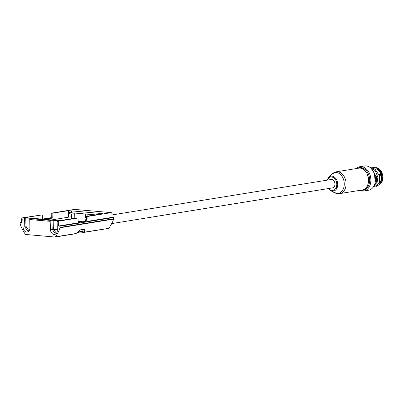<?xml version="1.0" encoding="UTF-8"?>
<svg xmlns="http://www.w3.org/2000/svg" width="403" height="403" viewBox="0 0 403 403"><rect width="100%" height="100%" fill="white"/><g stroke="black" fill="none" stroke-linecap="round" stroke-linejoin="round"><path stroke-width="0.6" d="M371.526 167.129L376.467 167.996L380.256 172.605L381.394 179.128L379.44 184.574L375.893 186.629M377.878 169.119A9.002 6.529 80.8 0 1 381.596 177.305A9.002 6.529 80.8 0 1 381.142 180.836M376.704 168.152A9.002 6.529 80.8 0 1 380.276 183.269M359.698 190.382A12.312 8.931 -99.2 0 0 363.803 191.007L368.423 190.261A12.312 8.931 -99.2 0 0 375.485 178.902A12.312 8.931 -99.2 0 0 364.493 165.95L359.874 166.701A12.312 8.931 -99.2 0 0 356.171 168.59M363.803 191.007A12.312 8.931 -99.2 0 0 370.866 179.647A12.312 8.931 -99.2 0 0 359.874 166.701M357.29 168.409A11.465 8.317 80.8 0 1 369.47 177.622A11.465 8.317 80.8 0 1 360.811 190.201M73.235 213.842L71.21 214.205L74.671 213.852L73.235 213.842M86.736 219.962L85.32 219.801L86.731 219.539M74.671 213.852L74.822 218.219M72.001 218.678L71.905 214.3M85.129 213.968L85.194 217.277L86.68 217.449M77.205 232.556A2.277 0.282 -1.6 0 0 78.197 232.516L78.731 232.556M51.463 219.942L68.717 217.152M71.26 216.814L68.691 217.152L68.51 210.623L71.623 210.895L71.462 212.774L69.497 212.603L68.928 213.358L72.167 212.829M78.117 221.338L82.988 221.766M74.711 213.056L74.757 216.25M75.668 233.71A0.851 0.615 -99.2 0 0 76.112 233.493L78.54 231.337A4.67 0.579 -1.6 0 0 82.081 230.758A4.67 0.579 -1.6 0 0 82.116 230.682L82.086 229.554M56.45 233.261L53.392 229.226L57.297 229.569M29.061 230.859L25.999 226.824L29.903 227.166M25.742 217.756L25.999 226.824L24.8 226.864L24.543 217.796L31.464 218.411M53.136 220.159L53.392 229.226L52.194 229.267L51.937 220.199L58.858 220.819M68.691 217.152L51.433 219.942M68.923 213.358L69.004 217.177M71.462 212.774A2.549 0.317 178.4 0 1 71.689 212.789L71.623 210.895L103.062 213.655L86.655 216.305L86.766 221.156L88.01 221.262L112.074 217.373L113.626 217.509L59.992 226.184L60.017 227.433A0.851 0.615 -99.2 0 1 59.971 227.771A33.968 24.638 80.8 0 1 55.473 236.828L76.112 233.493L79.477 230.531M95.496 214.88L71.689 212.789M100.407 214.084L100.261 213.409L100.287 214.104M59.992 226.184L58.435 226.048L78.172 222.854L78.006 218.008L76.792 217.902L59.699 220.668L25.147 217.635L42.234 214.87L42.38 219.146M57.13 221.942L57.689 221.005L58.848 221.106L58.299 222.043L57.13 221.942L57.307 230.148A4.67 3.39 80.8 0 1 54.632 234.455A4.67 3.39 80.8 0 1 50.461 229.549L52.194 229.267L55.478 234.153M29.741 219.534L30.301 218.602L50.728 220.396L50.179 221.328L29.741 219.534L29.918 227.745A4.67 3.39 80.8 0 1 27.238 232.052A4.67 3.39 80.8 0 1 23.067 227.141L24.8 226.864L28.089 231.75M22.18 217.887L23.334 217.988L22.785 218.925L21.621 218.824L22.18 217.887L42.234 214.87M24.543 217.796L23.334 217.988M30.301 218.602L31.51 218.406M51.937 220.199L50.728 220.396M57.689 221.005L58.898 220.809M78.006 218.008L58.848 221.106M52.103 213.273L51.206 213.197L51.277 218.043L52.209 218.124L52.103 213.273L68.51 210.623M52.209 218.124L44.652 219.343M78.162 222.547L86.766 221.156M79.467 230.42C81.678 229.151 83.335 228.884 84.444 229.619L83.099 229.075L82.917 231.629L84.177 232.188A0.851 0.615 80.8 0 1 83.738 232.405A0.851 0.791 -72.9 0 1 82.917 231.629A5.798 0.72 -1.6 0 0 81.784 231.428A5.798 0.72 -1.6 0 0 81.341 231.387M83.204 229.775L84.549 230.289L84.177 232.188L108.659 228.38L109.102 228.158L112.563 222.033L113.621 219.096L113.626 217.509M21.621 218.824L21.707 222.824L20.15 222.688L20.195 223.937A0.851 0.615 80.8 0 0 20.256 224.285A33.968 24.638 80.8 0 0 25.283 234.178A0.851 0.615 -99.2 0 0 25.742 234.475L55.035 237.05A0.851 0.615 -99.2 0 0 55.146 237.045L75.779 233.71L76.253 233.352M58.435 226.048L58.299 222.043M50.461 229.549L50.179 221.328M23.067 227.141L22.785 218.925M20.15 222.688L21.697 222.436M42.38 219.091L51.272 217.655M82.212 232.153L80.257 232.037M112.074 217.373L111.908 213.373L111.299 212.628L87.869 216.416L86.655 216.305M111.299 212.628L74.631 209.409L51.206 213.197M87.869 216.416L88.01 221.262M84.444 229.619L84.549 230.289M55.146 237.045A0.851 0.615 -99.2 0 0 55.473 236.828M328.707 188.513L329.709 189.496C330.546 189.833 328.783 189.47 332.022 190.453C333.563 190.372 334.465 190.085 334.722 189.591C335.775 188.513 336.314 187.717 336.349 187.199C336.515 186.095 336.424 188.458 336.822 184.141C336.47 180.806 336.434 182.015 335.906 180.378L333.961 177.914C333.125 177.577 334.888 177.94 331.649 176.957C330.294 177.018 329.533 177.199 329.372 177.511C328.908 177.703 327.332 179.516 327.352 180.131M111.863 223.569L332.51 187.894A4.247 3.078 -99.2 0 0 334.948 183.98A4.247 3.078 -99.2 0 0 331.155 179.511L111.974 214.945M378.508 174.635L379.661 174.308L379.319 183.053L374.185 187.012M374.447 173.532L375.203 182.378M378.503 174.494L375.097 169.074L369.934 167.356M373.198 187.143L376.961 183.496L377.873 177.29L375.274 170.655L370.176 167.532M373.641 186.483L376.206 182.7L376.674 177.038L371.158 168.363M375.712 167.577A9.002 6.529 80.8 0 1 382.638 175.068A9.002 6.529 80.8 0 1 379.122 184.942L380.734 183.743L381.898 182.08L382.85 175.773L379.767 169.386L377.802 168.051L375.707 167.572M71.527 218.753L71.427 214.26M85.572 221.348L85.542 219.857M86.852 214.119L86.897 216.27M85.431 217.338L85.355 213.988M87.919 216.104L87.854 214.21M90.882 214.477L90.922 215.62M362.216 189.974A11.037 8.01 -99.2 0 0 368.362 177.799A11.037 8.01 -99.2 0 0 358.695 168.182C368.926 165.885 372.649 188.936 362.216 189.974L339.749 193.606A11.037 8.01 -99.2 0 0 345.895 181.431A11.037 8.01 -99.2 0 0 336.228 171.814L358.695 168.182M113.661 218.758L60.017 227.433M339.749 193.606L334.278 192.629A10.564 7.662 -99.2 0 0 344.212 185.35A10.564 7.662 -99.2 0 0 336.233 172.469A10.564 7.662 -99.2 0 0 331.342 174.469L336.228 171.814M113.621 219.096L59.971 227.771M328.334 188.574L330.556 190.594A7.571 5.491 -99.2 0 0 330.561 190.594A7.571 5.491 -99.2 0 0 337.679 185.37A7.571 5.491 -99.2 0 0 331.956 176.141A7.571 5.491 -99.2 0 0 328.45 177.572L331.342 174.469M71.21 214.205L71.296 218.789M85.32 219.801L85.35 221.383M91.078 214.492L91.118 215.585M78.338 232.632L82.081 230.758M80.242 232.047L83.849 232.405L108.77 228.375M83.204 229.76L83.129 229.302M78.535 231.332L79.487 230.521M83.129 229.327L83.275 229.524C82.272 229.332 81.013 229.67 79.492 230.531M330.561 190.594L334.278 192.629M328.45 177.572L326.979 180.191"/></g></svg>
